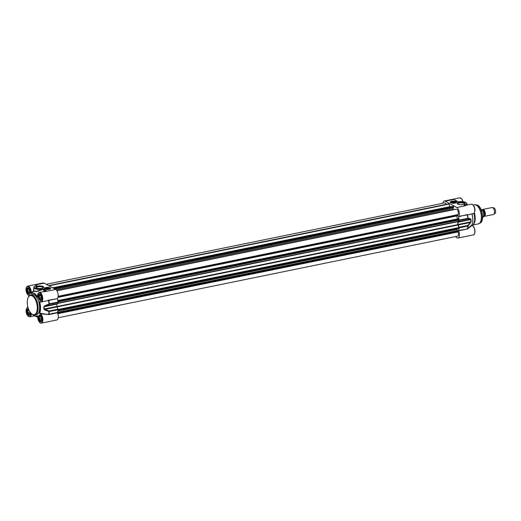 <?xml version="1.0" encoding="UTF-8"?>
<svg xmlns="http://www.w3.org/2000/svg" width="521" height="521" viewBox="0 0 521 521"><rect width="100%" height="100%" fill="white"/><g stroke="black" fill="none" stroke-linecap="round" stroke-linejoin="round"><path stroke-width="0.78" d="M482.589 217.68L482.798 217.615C484.393 216.091 484.393 213.61 482.798 210.171L481.547 210.647M480.909 209.116L482.609 210.432A4.572 2.221 78.5 0 1 482.641 217.674M482.693 210.061A2.95 1.433 78.5 0 1 484.608 212.653A2.95 1.433 78.5 0 1 483.898 215.831M482.251 209.781A3.543 1.719 78.5 0 1 482.798 209.435A3.543 1.719 78.5 0 1 485.188 212.561A3.543 1.719 78.5 0 1 484.211 216.378A3.543 1.719 78.5 0 1 483.748 216.345M482.798 209.435L491.987 207.56A3.543 1.719 78.5 0 1 492.345 207.56A3.543 1.719 78.5 0 1 494.383 210.686A3.543 1.719 78.5 0 1 493.732 214.359A3.543 1.719 78.5 0 1 493.407 214.496L484.211 216.378M492.345 207.56L493.791 207.853A2.95 1.433 78.5 0 1 495.491 210.458A2.95 1.433 78.5 0 1 494.95 213.519L493.732 214.359M452.182 202.448A1.478 0.488 179.7 0 1 452.065 202.024A1.478 0.488 179.7 0 1 453.446 201.699A1.478 0.488 179.7 0 1 454.826 202.011A1.478 0.488 179.7 0 1 454.091 202.623A1.478 0.488 179.7 0 1 452.182 202.448M451.863 202.467A1.628 0.541 179.7 0 1 451.922 202.155A1.628 0.541 179.7 0 1 452.007 202.089M454.885 202.076A1.628 0.541 179.7 0 1 454.97 202.135A1.628 0.541 179.7 0 1 455.035 202.454M453.465 202.526L452.554 202.031L454.325 202.011L453.465 202.526M454.325 202.011L454.325 202.35M453.426 201.848L453.433 202.519M45.868 288.745A1.628 0.541 179.7 0 1 45.926 288.426A1.628 0.541 179.7 0 1 46.017 288.36M48.896 288.347A1.628 0.541 179.7 0 1 48.981 288.413A1.628 0.541 179.7 0 1 49.039 288.725M45.926 288.777A1.784 0.593 -0.3 0 0 47.619 289.051A1.784 0.593 -0.3 0 0 49.13 288.667A1.784 0.593 -0.3 0 0 47.45 287.872A1.784 0.593 -0.3 0 0 45.783 288.68A1.784 0.593 -0.3 0 0 45.926 288.777M451.915 202.5A1.784 0.593 -0.3 0 0 453.609 202.78A1.784 0.593 -0.3 0 0 455.12 202.389A1.784 0.593 -0.3 0 0 453.446 201.594A1.784 0.593 -0.3 0 0 451.779 202.409A1.784 0.593 -0.3 0 0 451.915 202.5M27.782 289.416L28.694 288.953L29.612 290.418L29.619 292.346L28.714 292.809L27.795 291.343L27.782 289.416L28.85 289.201M27.795 291.343L29.612 290.972M28.44 287.944A2.95 1.433 -101.5 0 0 28.264 287.957A2.95 1.433 -101.5 0 0 27.587 288.601A2.95 1.433 -101.5 0 0 27.548 288.686M28.499 293.349A2.95 1.433 -101.5 0 0 28.57 293.414A2.95 1.433 -101.5 0 0 29.443 293.74A2.95 1.433 -101.5 0 0 29.612 293.681M30.127 291.936A2.774 1.348 78.5 0 1 28.434 293.29A2.774 1.348 78.5 0 1 27.509 288.771A2.774 1.348 78.5 0 1 28.688 288.263A2.774 1.348 78.5 0 1 29.599 289.35M39.349 295.746L40.254 295.277L41.172 296.742L41.185 298.67L40.273 299.132L39.355 297.673L39.349 295.746L40.41 295.524M39.355 297.673L41.172 297.302M40.006 294.267A2.95 1.433 -101.5 0 0 39.824 294.287A2.95 1.433 -101.5 0 0 39.147 294.925A2.95 1.433 -101.5 0 0 39.108 295.016M40.065 299.673A2.95 1.433 -101.5 0 0 40.13 299.738A2.95 1.433 -101.5 0 0 41.009 300.07A2.95 1.433 -101.5 0 0 41.179 300.011M41.687 298.266A2.774 1.348 78.5 0 1 39.993 299.621A2.774 1.348 78.5 0 1 39.075 295.094A2.774 1.348 78.5 0 1 40.254 294.586A2.774 1.348 78.5 0 1 41.159 295.674M27.893 310.575L28.805 310.112L29.723 311.578L29.73 313.505L28.824 313.968L27.906 312.502L27.893 310.575L28.961 310.36M27.906 312.502L29.723 312.131M28.531 309.103A2.95 1.433 -101.5 0 0 28.375 309.116A2.95 1.433 -101.5 0 0 27.698 309.761A2.95 1.433 -101.5 0 0 27.659 309.845M28.609 314.508A2.95 1.433 -101.5 0 0 28.681 314.573A2.95 1.433 -101.5 0 0 29.554 314.899A2.95 1.433 -101.5 0 0 29.723 314.84M30.238 313.101A2.774 1.348 78.5 0 1 28.544 314.45A2.774 1.348 78.5 0 1 27.62 309.93A2.774 1.348 78.5 0 1 28.622 309.35M39.459 316.905L40.364 316.436L41.283 317.901L41.296 319.829L40.384 320.298L39.466 318.832L39.459 316.905L40.521 316.683M39.466 318.832L41.283 318.461M40.117 315.433A2.95 1.433 -101.5 0 0 39.935 315.446A2.95 1.433 -101.5 0 0 39.257 316.084A2.95 1.433 -101.5 0 0 39.218 316.175M40.176 320.838A2.95 1.433 -101.5 0 0 40.241 320.903A2.95 1.433 -101.5 0 0 41.12 321.229A2.95 1.433 -101.5 0 0 41.289 321.17M41.797 319.425A2.774 1.348 78.5 0 1 40.104 320.78A2.774 1.348 78.5 0 1 39.186 316.254A2.774 1.348 78.5 0 1 40.364 315.746A2.774 1.348 78.5 0 1 41.27 316.833M27.242 302.343A9.743 4.722 -101.5 0 0 31.319 313.557A9.743 4.722 -101.5 0 0 37.03 310.666A9.743 4.722 -101.5 0 0 34.458 298.09A9.743 4.722 -101.5 0 0 28.075 297.667A9.743 4.722 -101.5 0 0 27.242 302.343M28.075 297.667L28.329 297.12A10.329 5.008 78.5 0 1 30.7 294.866A10.329 5.008 78.5 0 1 32.719 295.238A10.329 5.008 78.5 0 1 37.981 305.957A10.329 5.008 78.5 0 1 34.835 315.107A10.329 5.008 78.5 0 1 31.768 313.968L31.319 313.557A4.871 2.364 -101.5 0 1 29.788 316.814A4.871 2.364 -101.5 0 1 28.232 316.162M50.237 287.898A3.25 1.075 -0.3 0 0 46.037 287.501A3.25 1.075 -0.3 0 0 44.415 288.862A3.25 1.075 -0.3 0 0 47.463 289.539A3.25 1.075 -0.3 0 0 50.498 288.829A3.25 1.075 -0.3 0 0 50.237 287.898M44.702 291.33A16.405 7.952 -101.5 0 0 43.334 289.643L42.644 288.868L41.823 289.331C37.401 291.343 34.757 291.825 33.885 290.777L31.201 292.704A4.871 2.364 -101.5 0 0 27.73 286.107A4.871 2.364 -101.5 0 0 26.545 287.318M29.072 296.332L28.857 295.583C26.584 294.704 24.318 287.807 27.73 286.107L43.158 282.955A4.871 2.364 -101.5 0 1 44.109 283.137L55.669 289.461L47.072 291.219L45.581 290.874A5.164 2.507 -101.5 0 0 45.047 291.259M43.165 286.53A3.966 1.316 -0.3 0 0 38.033 286.049A3.966 1.316 -0.3 0 0 36.053 287.703A3.966 1.316 -0.3 0 0 39.772 288.536A3.966 1.316 -0.3 0 0 43.484 287.664A3.966 1.316 -0.3 0 0 43.165 286.53M36.424 287.95A3.38 1.12 179.7 0 1 36.392 287.794A3.38 1.12 179.7 0 1 38.867 286.706A3.38 1.12 179.7 0 1 42.663 287.188A3.38 1.12 179.7 0 1 43.145 287.761A3.38 1.12 179.7 0 1 43.119 287.911M37.59 296.69L37.766 296.293M30.902 293.277L30.798 292.646L31.286 293.264L33.774 291.005L33.865 287.533A5.9 1.96 -0.3 0 0 41.823 289.331L42.025 289.617L42.644 288.868M34.835 315.107L36.353 314.795A10.329 5.008 -101.5 0 0 39.498 305.651A10.329 5.008 -101.5 0 0 34.236 294.932A10.329 5.008 -101.5 0 0 32.217 294.554L30.7 294.866M37.662 296.332L37.668 296.403A4.572 2.221 78.5 0 1 39.909 292.9A4.572 2.221 78.5 0 1 42.37 298.689A4.572 2.221 78.5 0 1 39.798 301.425L40.039 301.639A4.871 2.364 -101.5 0 0 41.237 301.978A4.871 2.364 -101.5 0 0 42.579 296.736A4.871 2.364 -101.5 0 0 39.29 292.437A4.871 2.364 -101.5 0 0 38.111 293.642M39.798 301.425L39.44 302.004L40.039 301.639M39.44 302.004A11.631 5.64 78.5 0 1 39.498 313.023L39.746 313.18A11.892 5.764 -101.5 0 0 39.687 301.92L40.618 301.965M39.498 313.023L39.863 313.994L39.746 313.18L48.785 314.586L57.505 312.808L57.473 312.463A16.236 7.867 -101.5 0 0 58.085 309.767L58 309.187L49.28 310.972L49.078 311.565A16.158 7.835 78.5 0 1 48.479 314.222L48.753 314.241A16.236 7.867 -101.5 0 0 49.365 311.551L49.28 310.972L44.122 309.038A13.579 6.584 -101.5 0 0 44.116 306.771L49.248 304.31L49.319 303.815L44.695 305.84L43.829 306.804A13.5 6.545 78.5 0 1 43.842 309.064L44.721 309.93L49.078 311.565L58.085 309.767M39.863 313.994A4.572 2.221 78.5 0 1 42.481 319.562A4.572 2.221 78.5 0 1 40.065 322.688A4.572 2.221 78.5 0 1 37.773 316.703L37.773 316.579M37.773 316.703L37.623 316.078M28.974 295.589L29.085 296.117M29.052 296.175L28.961 295.589M37.629 296.442L37.44 296.631A11.892 5.764 -101.5 0 0 31.286 293.264L31.019 293.655A11.631 5.64 78.5 0 1 37.453 297.178M41.302 301.965L48.407 300.526A16.158 7.835 78.5 0 1 49.039 303.867L49.248 304.31L57.968 302.525L58.039 302.037A16.236 7.867 -101.5 0 0 57.401 298.657L44.839 301.242M57.427 298.344A4.871 2.364 -101.5 0 0 58.02 293.642A4.871 2.364 -101.5 0 0 55.669 289.461M43.054 289.018L47.072 291.219L39.29 292.437C38.385 292.333 37.825 293.642 37.623 296.371M48.297 300.246L57.401 298.657M40.104 313.655L48.375 314.573M39.791 322.492A4.871 2.364 -101.5 0 0 41.348 323.137L56.776 319.985A4.871 2.364 -101.5 0 0 57.505 312.808M37.584 317.165A0.593 0.495 -69 0 0 37.597 317.165L37.597 317.165A0.593 0.495 -69 0 1 37.597 317.165L37.584 317.165A13.5 6.545 78.5 0 1 37.499 317.133L34.94 316.084A11.892 5.764 -101.5 0 0 37.545 316.032M33.865 287.618L33.442 290.757L33.774 291.005C34.64 292.131 37.395 291.669 42.025 289.617M36.183 285.782A4.871 2.364 -101.5 0 0 36.118 285.69L35.506 284.889L44.109 283.137M42.435 288.849A5.607 1.863 179.7 0 1 34.9 288.165A5.607 1.863 179.7 0 1 36.874 285.638L36.49 285.821L36.874 285.638L35.506 284.889M45.49 291.167L43.165 289.884A16.151 7.828 78.5 0 1 44.402 291.389M42.755 288.901L43.165 289.884M43.829 306.804L56.932 304.147A13.579 6.584 78.5 0 1 56.945 306.42L57.036 306.915L44.917 309.389L44.721 309.93M44.695 305.84L44.897 306.231L57.017 303.756L56.932 304.147M57.036 306.915L58 309.187M57.968 302.525L57.017 303.756M450.665 202.76A3.25 1.075 -0.3 0 0 453.745 203.262A3.25 1.075 -0.3 0 0 456.487 202.552A3.25 1.075 -0.3 0 0 453.439 201.113A3.25 1.075 -0.3 0 0 450.411 202.584A3.25 1.075 -0.3 0 0 450.665 202.76M457.568 201.568L458.467 201.809A5.607 1.863 179.7 0 1 466.002 202.487A5.607 1.863 179.7 0 1 464.022 205.013L465.839 205.3M469.597 214.47L458.552 216.397A4.871 2.364 78.5 0 0 459.144 211.695A4.871 2.364 78.5 0 0 456.793 207.514L445.234 201.191L453.83 199.432L455.067 200.11M457.731 204.128A3.966 1.316 -0.3 0 0 461.495 204.74A3.966 1.316 -0.3 0 0 464.849 203.874A3.966 1.316 -0.3 0 0 461.124 202.115A3.966 1.316 -0.3 0 0 457.418 203.913A3.966 1.316 -0.3 0 0 457.731 204.128M457.79 204.154A3.38 1.12 179.7 0 1 457.757 204.004A3.38 1.12 179.7 0 1 461.131 202.864A3.38 1.12 179.7 0 1 464.517 203.971A3.38 1.12 179.7 0 1 464.485 204.121M472.313 225.515L472.085 225.411A4.871 2.364 78.5 0 1 474.787 230.341A4.871 2.364 78.5 0 1 473.328 234.893C474.247 235.023 474.8 233.668 474.989 230.829L474.286 227.879L472.013 224.825L472.085 225.411L467.676 228.914L458.597 230.516L458.63 230.862A4.871 2.364 78.5 0 1 457.9 238.045A4.871 2.364 78.5 0 1 455.68 236.541M472.352 225.645L472.013 224.825C473.094 221.672 473.075 217.941 471.961 213.623M442.824 203.268A4.871 2.364 78.5 0 1 444.283 201.015A4.871 2.364 78.5 0 1 445.234 201.191M455.504 200.494L457.848 201.634M458.63 230.862L467.676 228.914M472.006 213.981A11.892 5.764 78.5 0 1 471.974 224.883L467.539 228.615A16.158 7.835 -101.5 0 0 468.138 225.958L471.095 221.783A13.5 6.545 -101.5 0 0 471.082 219.523L470.554 218.84L468.099 218.253A16.158 7.835 -101.5 0 0 467.467 214.919L471.212 214.144M467.604 214.587L467.246 214.932A16.236 7.867 78.5 0 1 467.891 218.312L467.812 218.8A0.593 0.501 -78.6 0 0 468.099 218.253L459.17 220.09L459.092 220.585L467.812 218.8L470.873 219.588A13.579 6.584 78.5 0 1 470.886 221.861L467.845 225.463L468.138 225.958A0.593 0.352 -139.8 0 0 467.845 225.463L459.125 227.247L459.209 227.827A16.236 7.867 78.5 0 1 458.597 230.516M464.784 205.515L465.396 205.762L464.784 205.515M466.764 205.111L465.65 204.948A5.9 1.96 -0.3 0 0 467.037 203.678L467.044 205.053M456.793 207.514L465.396 205.762L464.413 205.248M458.552 216.397L458.526 216.71A16.236 7.867 78.5 0 1 459.17 220.09M470.574 222.936A0.593 0.352 -141.9 0 0 470.281 222.493L458.161 224.968L458.07 224.479A13.579 6.584 -101.5 0 0 458.057 222.206L471.082 219.523M458.057 222.206L458.141 221.809L470.261 219.334A0.593 0.508 -76.5 0 0 470.554 218.84M459.125 227.247L458.161 224.968M458.141 221.809L459.092 220.585M58.235 317.732L457.523 236.163A2.95 1.433 -101.5 0 0 458.024 231.956L457.764 230.556L57.518 312.32M446.308 204.362L446.295 204.343A2.95 1.433 -101.5 0 0 444.667 202.897L46.219 284.29M450.339 206.909A13.045 6.324 -101.5 0 0 450.229 206.876L448.672 203.88L48.622 285.606L448.685 203.88M54.881 289.031L453.635 207.566L453.166 206.336L53.155 288.087M453.641 209.598L453.016 208.719L453.342 207.632M457.796 215.727L57.922 297.413L457.685 215.766L457.933 214.632A2.95 1.433 -101.5 0 0 458.063 211.226A2.95 1.433 -101.5 0 0 456.227 209.221L56.939 290.79M457.451 218.924L456.761 215.955M458.565 228.498L458.916 227.586L457.777 224.642A13.045 6.324 -101.5 0 0 457.764 221.725L458.871 220.005L458.506 218.709L57.805 300.565L458.506 218.709M457.503 230.608L456.767 229.566L456.95 228.953M474.338 212.842A9.743 4.722 78.5 0 1 473.504 224.369L472.834 225.079A10.329 5.008 78.5 0 1 472.365 225.489M473.876 213.408A10.329 5.008 78.5 0 1 472.834 225.079M456.767 229.566L57.844 311.063M453.016 208.719L56.131 289.793M46.193 288.725A1.478 0.488 179.7 0 1 46.069 288.302A1.478 0.488 179.7 0 1 47.45 287.976A1.478 0.488 179.7 0 1 48.837 288.282A1.478 0.488 179.7 0 1 48.101 288.901A1.478 0.488 179.7 0 1 46.193 288.725M47.476 288.803L46.558 288.302L48.329 288.282L47.476 288.803M47.437 288.126L47.437 288.797M48.329 288.282L48.336 288.627M44.786 288.23A2.95 0.977 -0.3 0 0 44.506 288.647A2.95 0.977 -0.3 0 0 44.93 289.148A2.95 0.977 -0.3 0 0 44.956 289.162M49.957 289.135A2.95 0.977 -0.3 0 0 50.407 288.614A2.95 0.977 -0.3 0 0 50.12 288.198M45.08 288.947A2.774 0.918 -0.3 0 0 49.879 288.901A2.774 0.918 -0.3 0 0 47.404 287.546A2.774 0.918 -0.3 0 0 45.08 288.947M450.776 201.953A2.95 0.977 -0.3 0 0 450.496 202.369A2.95 0.977 -0.3 0 0 450.919 202.871A2.95 0.977 -0.3 0 0 450.945 202.89M455.953 202.864A2.95 0.977 -0.3 0 0 456.396 202.343A2.95 0.977 -0.3 0 0 456.116 201.927M451.069 202.676A2.774 0.918 -0.3 0 0 455.875 202.623A2.774 0.918 -0.3 0 0 453.394 201.269A2.774 0.918 -0.3 0 0 451.069 202.676M30.192 312.261L30.153 313.916L29.423 315.016A3.041 1.472 78.5 0 1 27.372 312.333A3.041 1.472 78.5 0 1 28.206 309.064A3.041 1.472 78.5 0 1 28.512 309.064M28.453 308.901A3.334 1.615 -101.5 0 0 26.851 311.499A3.334 1.615 -101.5 0 0 28.857 315.348A3.334 1.615 -101.5 0 0 30.238 312.326M28.707 295.355A4.572 2.221 78.5 0 1 26.096 289.787A4.572 2.221 78.5 0 1 28.505 286.661A4.572 2.221 78.5 0 1 30.798 292.646M30.915 313.154A4.572 2.221 78.5 0 1 28.837 316.521A4.572 2.221 78.5 0 1 26.239 311.525A4.572 2.221 78.5 0 1 28.023 307.598M37.349 315.811A11.631 5.64 78.5 0 1 33.39 314.984M37.571 296.931L37.668 296.403M40.104 315.27A3.334 1.615 -101.5 0 0 38.639 319.178A3.334 1.615 -101.5 0 0 41.621 320.806A3.334 1.615 -101.5 0 0 40.104 315.27M28.434 287.787A3.334 1.615 -101.5 0 0 26.968 291.688A3.334 1.615 -101.5 0 0 29.944 293.323A3.334 1.615 -101.5 0 0 28.434 287.787M39.993 294.111A3.334 1.615 -101.5 0 0 38.528 298.019A3.334 1.615 -101.5 0 0 41.511 299.647A3.334 1.615 -101.5 0 0 39.993 294.111M39.765 315.387L40.215 315.479C41.205 315.986 41.7 317.569 41.713 320.239L40.983 321.346A3.041 1.472 78.5 0 1 38.932 318.663A3.041 1.472 78.5 0 1 39.765 315.387A3.041 1.472 78.5 0 1 40.358 315.498M39.655 294.228L40.104 294.319C41.094 294.827 41.589 296.41 41.602 299.08L40.872 300.187A3.041 1.472 78.5 0 1 38.821 297.504A3.041 1.472 78.5 0 1 39.655 294.228A3.041 1.472 78.5 0 1 40.247 294.339M28.095 287.905L28.544 287.996C29.534 288.497 30.029 290.086 30.042 292.756L29.313 293.857A3.041 1.472 78.5 0 1 27.261 291.174A3.041 1.472 78.5 0 1 28.095 287.905A3.041 1.472 78.5 0 1 28.688 288.015M37.584 316.019L37.733 316.638C38.183 320.988 39.388 323.157 41.348 323.137A4.871 2.364 -101.5 0 0 42.807 318.585A4.871 2.364 -101.5 0 0 40.104 313.662M33.181 314.905A11.892 5.764 -101.5 0 0 34.94 316.084L33.149 314.892M34.458 315.856L29.788 316.814C26.148 316.423 24.663 309.025 27.841 307.266L27.926 307.253A4.871 2.364 -101.5 0 0 27.841 307.266A4.871 2.364 -101.5 0 0 26.656 308.478M48.707 300.122L48.681 300.435A16.236 7.867 -101.5 0 1 49.319 303.815L58.039 302.037M48.785 314.586L48.753 314.241L57.473 312.463M43.842 309.064L56.945 306.42M479.698 207.182A9.072 4.396 78.5 0 1 482.244 219.667M474.403 212.522A4.572 2.221 -101.5 0 0 472.834 204.838M472.762 219.126A11.631 5.64 -101.5 0 0 472.019 213.975M474.514 233.682A4.572 2.221 -101.5 0 0 472.944 225.997M462.993 201.647A4.572 2.221 -101.5 0 0 461.267 198.508M463.039 201.653L461.586 198.703L459.711 197.863A4.871 2.364 78.5 0 1 462.876 201.634M471.271 204.186A4.871 2.364 78.5 0 1 474.559 208.485A4.871 2.364 78.5 0 1 473.218 213.734C476.415 211.943 474.885 204.558 471.271 204.186L464.979 205.476M467.278 214.619L458.526 216.71M467.35 229.084L467.317 228.739A16.236 7.867 78.5 0 0 467.93 226.042L459.209 227.827M458.07 224.479L471.095 221.783M473.185 205.072L474.403 204.825A9.743 4.722 78.5 0 1 476.305 205.183A9.743 4.722 78.5 0 1 481.267 215.284A9.743 4.722 78.5 0 1 478.304 223.913L472.886 225.02M474.878 204.779A9.697 4.702 78.5 0 1 475.38 204.779A9.697 4.702 78.5 0 1 476.565 205.163A9.697 4.702 78.5 0 1 481.424 214.515A9.697 4.702 78.5 0 1 479.216 223.574A9.697 4.702 78.5 0 1 478.76 223.77M474.403 204.825L476.52 204.89A9.358 4.533 78.5 0 1 477.666 205.267A9.358 4.533 78.5 0 1 482.348 214.287A9.358 4.533 78.5 0 1 480.225 223.021L478.304 223.913M458.024 231.956L57.844 313.701M457.972 231.435L57.668 313.206M457.992 231.37L57.649 313.154M457.874 230.712L57.46 312.509M458.864 228.439L57.994 310.327M458.962 228.12L58.046 310.021M458.916 227.586L58.078 309.474M457.848 225.046L57.036 306.921M457.777 224.642L56.945 306.524M457.764 221.725L57.173 303.554M457.829 221.392L57.46 303.183M458.871 220.005L58.02 301.893M458.916 219.523L57.955 301.438M458.819 219.1L57.883 301.008M457.907 215.199L58.065 296.879M457.887 215.108L58.085 296.781M457.933 214.632L58.157 296.299M453.687 207.397L54.659 288.914M453.57 206.739L53.754 288.413M453.368 206.453L53.318 288.172M450.229 206.876L53.025 288.015M450.033 206.642L52.66 287.813M448.946 204.115L49.013 285.821M446.295 204.343L48.59 285.586M50.407 288.725L50.407 288.614C48.427 287.162 46.46 287.175 44.506 288.647L44.506 288.758M456.396 202.454L456.396 202.343C454.416 200.885 452.449 200.898 450.496 202.369L450.496 202.48M28.206 309.064L28.655 309.155M37.577 296.709L37.629 296.371M39.876 301.6L41.237 301.978L44.871 301.236M33.865 287.533C33.481 286.902 34.432 286.276 36.724 285.651M444.283 201.015L459.711 197.863M457.9 238.045L473.328 234.893M469.59 214.476L473.218 213.734M458.33 201.796L458.408 201.796C463.358 201.269 466.23 201.894 467.037 203.678M465.175 205.58L464.25 205.079M457.77 201.64L458.22 201.777M458.193 201.764L454.52 199.758M476.52 204.89L477.744 205.287C482.492 207.469 484.523 221.138 480.225 223.021M57.968 310.457L458.74 228.589M56.861 290.659L455.25 209.273M53.109 288.061L453.166 206.336"/></g></svg>
